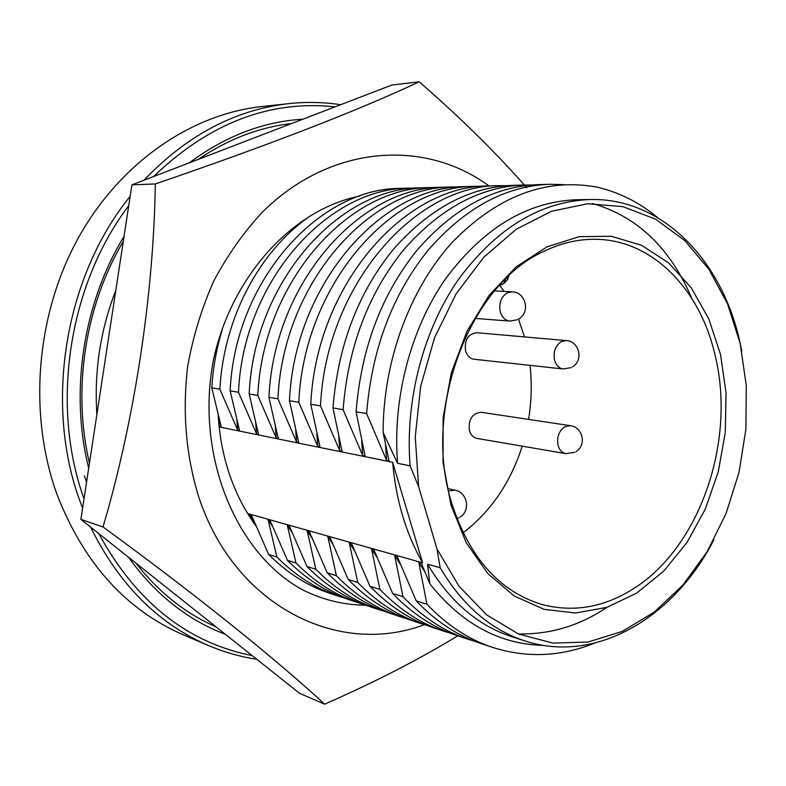 <?xml version="1.0" encoding="UTF-8"?>
<svg xmlns="http://www.w3.org/2000/svg" width="786" height="786" viewBox="0 0 786 786"><rect width="100%" height="100%" fill="white"/><g stroke="black" fill="none" stroke-linecap="round" stroke-linejoin="round"><path stroke-width="1.18" d="M424.293 624.664C338.894 657.057 234.533 606.635 198.661 496.654C185.879 455.123 182.234 411.55 187.736 365.942C193.12 336.231 201.815 307.896 213.821 280.916C227.527 255.175 243.729 232.243 262.406 212.102C330.631 144.437 424.823 138.68 489.02 185.968M526.728 187.697C495.956 152.641 460.124 117.36 419.233 81.832C356.795 111.062 268.822 145.096 155.314 183.944C153.663 294.662 134.612 420.009 103.025 526.954C197.04 595.533 275.739 659.041 324.638 704.168C374.107 682.484 418.506 659.7 457.816 635.825M256.118 526.276C244.937 510.812 236.154 493.775 229.777 475.157C223.362 456.499 219.491 436.515 218.194 415.224M419.233 81.832L392.008 84.976L131.901 184.867L80.889 519.379L299.515 693.281L324.638 704.168M80.889 519.379L103.025 526.954M131.901 184.867L155.314 183.944M359.497 196.166C293.325 209.204 231.811 275.473 213.615 359.281C194.564 455.428 236.606 555.417 304.153 590.63C324.097 600.229 344.641 605.082 365.765 605.191M308.898 216.848C258.918 252.139 223.931 317.937 219.834 389.158L211.788 387.822C213.075 367.396 216.641 347.746 222.477 328.872M416.305 188.109L410.459 188.139C328.597 187.117 243.365 280.484 238.482 392.253L230.141 390.868C234.965 280.012 319.745 187.392 401.312 188.394L410.459 188.139M437.694 187.53L431.632 187.559C349.112 186.469 262.858 281.585 257.828 395.476L249.172 394.032C254.133 281.093 339.935 186.754 422.17 187.815L431.632 187.559M459.859 186.93L453.571 186.95C370.393 185.791 283.098 282.714 277.92 398.816L268.93 397.323C274.039 282.213 360.872 186.095 443.766 187.225L453.581 186.95M482.84 186.302L476.316 186.321C392.489 185.083 304.133 283.893 298.788 402.285L289.454 400.732C294.721 283.373 382.605 185.398 466.147 186.606L476.316 186.321M506.675 185.653L499.906 185.673C415.43 184.356 326.013 285.122 320.501 405.89L310.784 404.279C316.218 284.571 405.163 184.681 489.354 185.958M531.424 184.985L524.4 184.995C480.344 186.596 440.072 208.241 403.582 249.909C368.261 293.709 348.1 346.95 343.089 409.644L332.979 407.963C337.931 345.83 357.974 293.07 393.118 249.663C429.441 208.349 469.547 186.901 513.445 185.299L524.4 184.995M563.965 184.671L549.836 184.288C505.447 185.899 464.801 207.966 427.898 250.488C392.175 295.202 371.749 349.554 366.62 413.554L356.087 411.805C361.157 348.385 381.465 294.534 417.012 250.233C453.728 208.094 494.207 186.213 538.449 184.602L549.836 184.288M713.875 539.805C674.172 617.482 596.269 664.17 525.313 641.042C490.837 629.881 462.463 605.446 440.18 567.738L436.947 548.834L458.936 586.15L486.711 614.937L518.632 634.076L552.98 643.095L588.056 642.034L622.296 631.404L654.286 612.068L682.847 585.167L706.978 551.978L725.891 513.936L738.997 472.504L745.885 429.244L746.297 385.7L740.176 343.472L727.62 304.153L708.943 269.323L684.694 240.516L655.632 219.196L622.817 206.62L587.564 203.771L551.458 211.287L516.255 229.247L483.832 257.179L456.037 293.944L434.54 337.754L420.667 386.299L415.263 436.859L418.614 486.603L410.105 465.843L397.578 463.288L383.116 432.575C383.077 360.853 409.899 289.219 451.891 242.687C497.086 196.313 545.297 177.764 596.535 187.039C619.014 192.177 639.391 202.385 657.676 217.653M397.578 463.288C392.352 398.531 410.636 328.921 445.544 278.843C483.478 227.901 527.268 201.53 576.924 199.723L590.492 199.506C662.352 197.964 722.01 260.264 739.852 341.861L741.758 350.91M410.105 465.843C404.908 400.418 423.349 330.061 458.474 279.443C496.634 227.969 540.64 201.324 590.492 199.506M545.327 250.675C470.362 282.783 421.856 408.632 451.557 502.637C469.095 557.294 499.071 591.2 541.475 604.365C573.073 612.687 603.609 607.549 633.103 588.95C699.982 547.39 736.158 441.084 715.181 355.616C700.336 289.533 652.527 239.651 595.366 239.288C578.604 239.082 561.931 242.874 545.327 250.675M450.948 504.995L443.049 462.453L443.137 417.553L451.262 372.986L466.923 331.437L489.108 295.32L516.373 266.66L547.027 246.843L579.262 236.665L611.321 236.281L641.563 245.301L668.611 262.897L691.326 287.902L708.825 318.929L720.516 354.447L726.048 392.843L725.282 432.477L718.296 471.708L705.366 508.915L686.964 542.527L663.787 571.049L636.699 593.076L606.812 607.391L575.431 613.021L544.05 609.317L514.29 596.063L487.811 573.564L466.226 542.713L450.948 504.995M572.218 366.983C583.89 360.656 579.42 341.104 566.156 340.574L476.719 332.714C467.975 333.971 464.261 340.063 465.558 350.978C467.1 355.832 469.93 358.583 474.046 359.241L563.248 368.978L571 367.642M576.02 451.567C586.837 445.24 582.839 426.955 570.361 425.678L481.278 412.296C472.19 413.24 468.24 419.36 469.439 430.649C470.824 435.041 473.378 437.635 477.092 438.431L565.9 453.65L574.753 452.304M291.616 123.53C259.174 127.234 228.087 139.171 198.367 159.342M123.284 241.351C85.026 305.725 72.135 390.18 89.457 463.18M88.7 468.181C69.561 392.116 83.149 303.082 124.05 236.34M189.416 162.781C225.268 136.145 263.114 121.614 302.924 119.187M98.781 533.615C136.086 601.988 187.215 642.653 252.149 655.603M256.806 659.307C240.487 656.831 224.491 652.282 208.83 645.67C158.261 623.966 118.863 584.45 90.645 527.131M82.589 508.237L80.339 502.195C43.839 404.318 64.707 276.77 130.152 196.343M143.917 180.259C187.019 135.192 235.328 109.647 288.845 103.624L261.591 106.601C190.634 114.294 119.128 163.272 77.342 239.701C35.783 316.188 28.149 415.018 57.093 494.689C83.837 563.208 126.006 609.965 183.59 634.95L208.83 645.67M288.845 103.624C306.412 101.758 323.665 102.111 340.603 104.715M335.072 106.837C269.736 99.871 209.243 123.097 153.614 176.526M128.727 205.686C68.618 284.787 50.235 405.193 84.023 498.855M225.386 634.322C187.461 619.948 155.196 594.285 128.599 557.323M135.919 563.149C158.713 592.212 185.437 613.473 216.091 626.923M96.904 414.379C94.035 371.562 100.353 330.169 115.837 290.201M504.013 283.461L507.579 279.452L506.793 277.782M463.062 532.82C490.828 511.529 510.546 482.643 522.218 446.173M528.575 419.4C531.533 401.322 532.014 383.303 530.01 365.352M524.508 336.909L518.485 319.087M504.013 291.38L499.876 285.465M436.947 548.834L418.614 486.603M525.313 641.042L512.384 636.915C478.045 625.794 449.769 601.555 427.574 564.191L440.18 567.738M424.735 571.618L418.791 562.285L421.257 562.982L429.795 583.743L427.574 564.191M429.795 583.743C461.716 623.858 499.66 644.412 543.627 645.404M426.936 604.228C447.028 625.273 468.947 639.666 492.714 647.428L481.73 643.773C458.051 636.041 436.21 621.736 416.207 600.848L426.936 604.228L418.791 562.285M492.714 647.428C526.659 658.187 560.575 656.772 594.452 643.184M383.116 432.575L389.06 460.95L386.614 460.449L385.533 444.866M400.369 564.338L394.69 555.486L397.058 556.154L416.207 600.848M592.615 203.554C637.24 216.435 670.301 248.042 691.798 298.395M606.871 607.372C579.744 625.685 550.21 634.548 518.288 633.929M386.614 460.449L366.62 413.554M457.58 635.746C434.118 628.083 412.473 613.984 392.646 593.44L402.963 596.682L394.69 555.486M402.963 596.682C422.868 617.374 444.601 631.571 468.151 639.264L474.99 641.347M356.087 411.805L365.097 456.077L362.749 455.605L361.698 441.015M376.966 557.362L371.532 548.952L373.812 549.591L392.646 593.44M362.749 455.605L343.089 409.644M379.913 589.431C399.642 609.789 421.178 623.789 444.522 631.413L434.353 628.034C411.088 620.429 389.64 606.527 370 586.307L379.913 589.431L371.532 548.952M444.522 631.413L451.105 633.428M332.979 407.963L342.087 451.4L339.837 450.948L338.815 437.262M354.457 550.662L349.259 542.674L351.45 543.293L370 586.307M339.837 450.948L320.501 405.89M357.748 582.455C377.29 602.489 398.63 616.293 421.768 623.848L411.972 620.596C388.913 613.06 367.651 599.345 348.198 579.449L357.748 582.455L349.259 542.674M421.768 623.848L428.105 625.794M310.784 404.279L319.981 446.91L317.819 446.468L316.817 433.607M332.812 544.236L327.831 536.622L329.943 537.221L348.198 579.449M317.819 446.468L298.788 402.285M336.398 575.735C355.753 595.454 376.897 609.071 399.828 616.568L390.387 613.424C367.534 605.957 346.479 592.428 327.202 572.837L336.398 575.735L327.831 536.622M399.828 616.568L405.94 618.444M289.454 400.732L298.719 442.587L296.636 442.164L295.664 430.04M311.963 538.056L307.188 530.805L309.222 531.375L327.202 572.837M296.636 442.164L277.92 398.816M315.825 569.26C335.003 588.685 355.96 602.105 378.675 609.533L369.567 606.507C346.921 599.099 326.062 585.757 306.962 566.47L315.825 569.26L307.188 530.805M378.675 609.533L384.57 611.361M268.93 397.323L278.254 438.431L276.25 438.018L275.306 426.582M291.881 532.112L287.303 525.195L289.258 525.746L306.962 566.47M276.25 438.018L257.828 395.476M349.446 599.826C327.025 592.487 306.363 579.321 287.45 560.33L295.998 563.022L287.303 525.195M295.998 563.022C314.999 582.141 335.75 595.385 358.259 602.754L363.947 604.513M249.172 394.032L258.545 434.422L256.619 434.029L255.705 423.212M272.526 526.394L268.114 519.782L270.001 520.312L287.45 560.33M256.619 434.029L238.482 392.253M330.032 593.381C307.817 586.101 287.342 573.112 268.615 554.405L276.869 556.999L268.114 519.782M276.869 556.999C295.683 575.833 316.247 588.901 338.55 596.201L344.042 597.91M230.141 390.868L239.553 430.561L237.696 430.178L236.802 419.93M253.839 520.882L249.604 514.555L251.432 515.076L268.615 554.405M237.696 430.178L219.834 389.158M250.587 518.22L249.604 514.555M211.788 387.822L221.239 426.837L219.441 426.474L218.577 416.747M219.441 426.474L218.989 425.383M392.636 462.286C395.987 500.181 405.969 533.684 422.603 562.796L392.636 462.286L219.156 426.936M422.603 562.796L247.629 513.513M448.02 488.646L454.986 490.15L448.551 491.014M566.156 340.574L561.391 341.566C555.348 345.604 553.069 351.804 554.552 360.165C556.105 365.352 559.003 368.29 563.248 368.978M494.561 290.869L511.951 291.812L507.402 292.765C501.065 296.784 498.688 303.121 500.279 311.777C502.018 317.367 505.221 320.472 509.898 321.091L517.1 319.804M570.361 425.678L564.849 426.759C558.866 430.964 556.606 437.173 558.07 445.377C559.465 450.073 562.078 452.824 565.9 453.65M499.513 285.642L503.443 283.746L505.673 278.873M498.884 285.937L500.898 283.756M499.916 185.673L489.364 185.958M456.941 518.681L458.67 517.925M86.607 481.916L84.387 475.933M518.19 319.254C530.805 312.936 526.04 291.891 511.951 291.812M459.83 517.257C470.873 510.9 467.532 492.252 454.986 490.15M475.117 318.428L509.898 321.091M508.984 275.709L507.736 279.05M468.151 639.264L457.59 635.756M358.259 602.754L349.465 599.836M338.55 596.201L330.051 593.381"/></g></svg>
